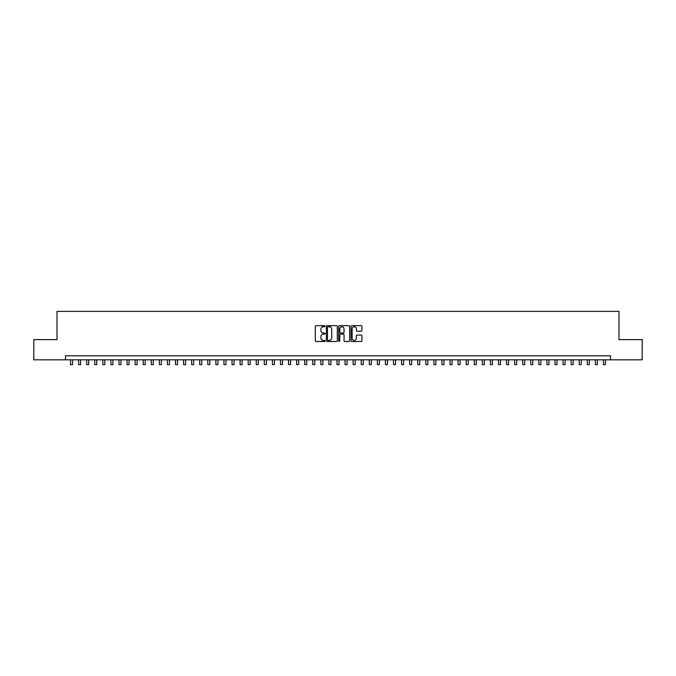 <?xml version="1.0" encoding="UTF-8"?>
<svg xmlns="http://www.w3.org/2000/svg" width="676" height="676" viewBox="0 0 676 676"><rect width="100%" height="100%" fill="white"/><g stroke="black" fill="none" stroke-linecap="round" stroke-linejoin="round"><path stroke-width="1.01" d="M325.08 326.212A0.558 0.558 0 0 0 324.531 325.655L316.106 325.655A0.794 0.794 0 0 0 315.312 326.449L315.312 340.712A0.794 0.794 0 0 0 316.106 341.507L324.531 341.507A0.558 0.558 0 0 0 325.08 340.949A0.558 0.558 0 0 0 324.531 340.391L323.441 340.391A2.535 2.535 0 0 1 320.897 337.856L320.897 336.673A2.535 2.535 0 0 1 323.441 334.13L324.531 334.13A0.558 0.558 0 0 0 325.08 333.581A0.558 0.558 0 0 0 324.531 333.023L323.441 333.023A2.535 2.535 0 0 1 320.897 330.488L320.897 329.296A2.535 2.535 0 0 1 323.441 326.761L324.531 326.761A0.558 0.558 0 0 0 325.08 326.212M361.161 331.24A0.794 0.794 0 0 0 361.956 330.446L361.956 326.449A0.794 0.794 0 0 0 361.161 325.655L351.807 325.655A0.794 0.794 0 0 0 351.021 326.449L351.021 340.712A0.794 0.794 0 0 0 351.807 341.507L361.161 341.507A0.794 0.794 0 0 0 361.956 340.712L361.956 335.879A0.794 0.794 0 0 0 361.161 335.085L357.156 335.085A0.794 0.794 0 0 0 356.37 335.879L356.37 338.279A2.121 2.121 0 0 1 354.249 340.391A2.121 2.121 0 0 1 352.128 338.279L352.128 328.882A2.121 2.121 0 0 1 354.249 326.761A2.121 2.121 0 0 1 356.37 328.882L356.37 330.446A0.794 0.794 0 0 0 357.156 331.24L361.161 331.24M65.487 359.818L33.8 359.818L33.8 339.631L57.012 339.631L57.012 311.374L618.988 311.374L618.988 339.631L642.2 339.631L642.2 359.818L610.512 359.818L610.512 355.787L65.487 355.787L65.487 359.818L610.512 359.818M337.307 326.449A0.794 0.794 0 0 0 336.513 325.655L327.159 325.655A0.794 0.794 0 0 0 326.373 326.449L326.373 340.712A0.794 0.794 0 0 0 327.159 341.507L336.513 341.507A0.794 0.794 0 0 0 337.307 340.712L337.307 326.449M339.487 325.655L348.841 325.655A0.794 0.794 0 0 1 349.627 326.449L349.627 340.712A0.794 0.794 0 0 1 348.841 341.507L344.836 341.507A0.794 0.794 0 0 1 344.042 340.712L344.042 334.924A0.794 0.794 0 0 0 343.247 334.13L340.594 334.13A0.794 0.794 0 0 0 339.8 334.924L339.8 340.949A0.558 0.558 0 0 1 339.251 341.507A0.558 0.558 0 0 1 338.693 340.949L338.693 326.449A0.794 0.794 0 0 1 339.487 325.655M328.037 326.761A0.558 0.558 0 0 0 327.48 327.319L327.48 339.842A0.558 0.558 0 0 0 328.037 340.391L329.187 340.391A2.535 2.535 0 0 0 331.722 337.856L331.722 329.296A2.535 2.535 0 0 0 329.187 326.761L328.037 326.761M344.042 328.925A2.121 2.121 0 0 0 341.921 326.804A2.121 2.121 0 0 0 339.8 328.925L339.8 332.229A0.794 0.794 0 0 0 340.594 333.023L343.247 333.023A0.794 0.794 0 0 0 344.042 332.229L344.042 328.925M70.541 359.818L70.541 364.626L72.56 364.626L72.56 359.818M78.61 359.818L78.61 364.626L80.63 364.626L80.63 359.818M86.689 359.818L86.689 364.626L88.708 364.626L88.708 359.818M94.758 359.818L94.758 364.626L96.778 364.626L96.778 359.818M102.837 359.818L102.837 364.626L104.856 364.626L104.856 359.818M110.906 359.818L110.906 364.626L112.926 364.626L112.926 359.818M118.984 359.818L118.984 364.626L121.004 364.626L121.004 359.818M127.054 359.818L127.054 364.626L129.074 364.626L129.074 359.818M135.132 359.818L135.132 364.626L137.152 364.626L137.152 359.818M143.211 359.818L143.211 364.626L145.222 364.626L145.222 359.818M151.28 359.818L151.28 364.626L153.3 364.626L153.3 359.818M159.359 359.818L159.359 364.626L161.378 364.626L161.378 359.818M167.428 359.818L167.428 364.626L169.448 364.626L169.448 359.818M175.506 359.818L175.506 364.626L177.526 364.626L177.526 359.818M183.576 359.818L183.576 364.626L185.596 364.626L185.596 359.818M191.654 359.818L191.654 364.626L193.674 364.626L193.674 359.818M199.724 359.818L199.724 364.626L201.744 364.626L201.744 359.818M207.802 359.818L207.802 364.626L209.822 364.626L209.822 359.818M215.872 359.818L215.872 364.626L217.892 364.626L217.892 359.818M223.95 359.818L223.95 364.626L225.97 364.626L225.97 359.818M232.029 359.818L232.029 364.626L234.04 364.626L234.04 359.818M240.098 359.818L240.098 364.626L242.118 364.626L242.118 359.818M248.176 359.818L248.176 364.626L250.188 364.626L250.188 359.818M256.246 359.818L256.246 364.626L258.266 364.626L258.266 359.818M264.324 359.818L264.324 364.626L266.344 364.626L266.344 359.818M272.394 359.818L272.394 364.626L274.414 364.626L274.414 359.818M280.472 359.818L280.472 364.626L282.492 364.626L282.492 359.818M288.542 359.818L288.542 364.626L290.562 364.626L290.562 359.818M296.62 359.818L296.62 364.626L298.64 364.626L298.64 359.818M304.69 359.818L304.69 364.626L306.71 364.626L306.71 359.818M312.768 359.818L312.768 364.626L314.788 364.626L314.788 359.818M322.334 327.015L322.334 325.655M320.838 359.818L320.838 364.626L322.858 364.626L322.858 359.818M330.412 327.083L330.412 325.655M328.916 359.818L328.916 364.626L330.936 364.626L330.936 359.818M336.994 359.818L336.994 364.626L339.006 364.626L339.006 359.818M345.064 359.818L345.064 364.626L347.084 364.626L347.084 359.818M354.63 326.795L354.63 325.655M353.142 359.818L353.142 364.626L355.162 364.626L355.162 359.818M361.212 359.818L361.212 364.626L363.232 364.626L363.232 359.818M369.29 359.818L369.29 364.626L371.31 364.626L371.31 359.818M377.36 359.818L377.36 364.626L379.38 364.626L379.38 359.818M385.438 359.818L385.438 364.626L387.458 364.626L387.458 359.818M393.508 359.818L393.508 364.626L395.528 364.626L395.528 359.818M401.586 359.818L401.586 364.626L403.606 364.626L403.606 359.818M409.656 359.818L409.656 364.626L411.676 364.626L411.676 359.818M417.734 359.818L417.734 364.626L419.754 364.626L419.754 359.818M425.812 359.818L425.812 364.626L427.824 364.626L427.824 359.818M433.882 359.818L433.882 364.626L435.902 364.626L435.902 359.818M441.96 359.818L441.96 364.626L443.971 364.626L443.971 359.818M450.03 359.818L450.03 364.626L452.05 364.626L452.05 359.818M458.108 359.818L458.108 364.626L460.128 364.626L460.128 359.818M466.178 359.818L466.178 364.626L468.198 364.626L468.198 359.818M474.256 359.818L474.256 364.626L476.276 364.626L476.276 359.818M482.326 359.818L482.326 364.626L484.346 364.626L484.346 359.818M490.404 359.818L490.404 364.626L492.424 364.626L492.424 359.818M498.474 359.818L498.474 364.626L500.493 364.626L500.493 359.818M506.552 359.818L506.552 364.626L508.572 364.626L508.572 359.818M514.622 359.818L514.622 364.626L516.641 364.626L516.641 359.818M522.7 359.818L522.7 364.626L524.72 364.626L524.72 359.818M530.778 359.818L530.778 364.626L532.789 364.626L532.789 359.818M538.848 359.818L538.848 364.626L540.868 364.626L540.868 359.818M546.926 359.818L546.926 364.626L548.946 364.626L548.946 359.818M554.996 359.818L554.996 364.626L557.016 364.626L557.016 359.818M563.074 359.818L563.074 364.626L565.094 364.626L565.094 359.818M571.144 359.818L571.144 364.626L573.163 364.626L573.163 359.818M579.222 359.818L579.222 364.626L581.242 364.626L581.242 359.818M587.292 359.818L587.292 364.626L589.311 364.626L589.311 359.818M595.37 359.818L595.37 364.626L597.39 364.626L597.39 359.818M603.44 359.818L603.44 364.626L605.459 364.626L605.459 359.818"/></g></svg>

